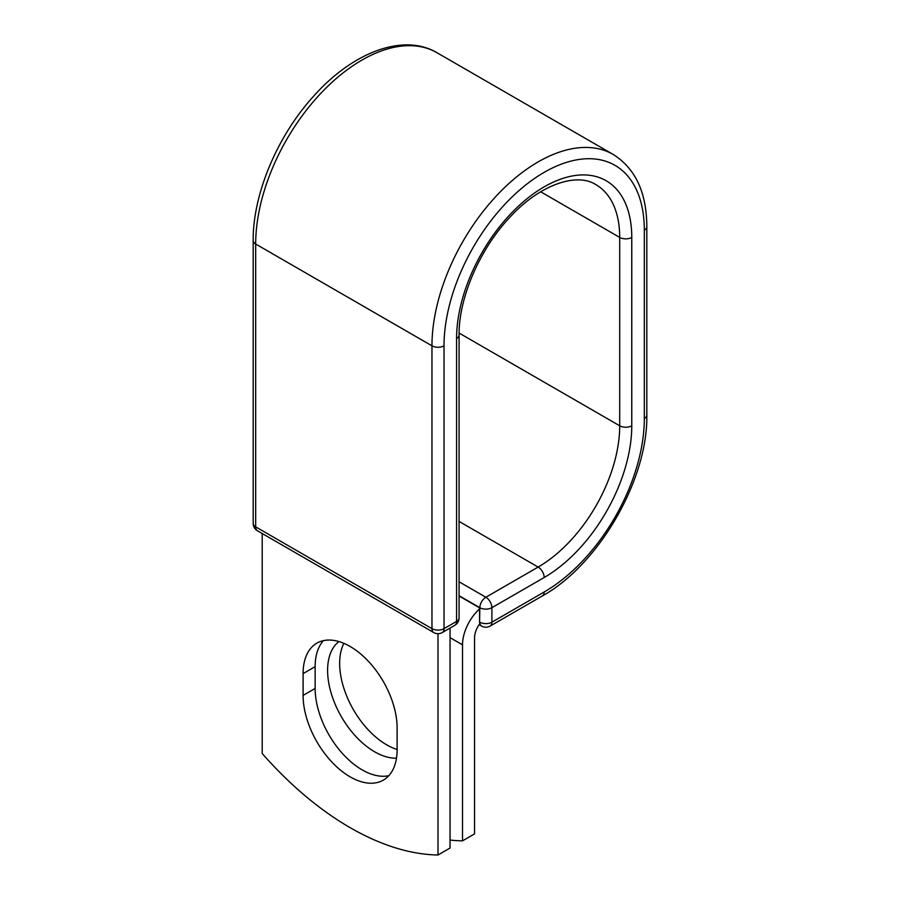 <?xml version="1.0" encoding="UTF-8"?>
<svg xmlns="http://www.w3.org/2000/svg" width="900" height="900" viewBox="0 0 900 900"><rect width="100%" height="100%" fill="white"/><g stroke="black" fill="none" stroke-linecap="round" stroke-linejoin="round"><path stroke-width="1.35" d="M350.1 776.835A66.487 38.385 -120 0 0 383.344 780.12A66.487 38.385 -120 0 0 397.114 749.689L397.114 727.886A66.487 38.385 -120 0 0 368.089 660.982A66.487 38.385 -120 0 0 316.856 643.163A66.487 38.385 -120 0 0 303.098 673.605L303.098 695.408A66.487 38.385 -120 0 0 350.1 776.835M323.438 640.643A66.487 38.385 -120 0 0 315.146 666.641L315.146 688.444A66.487 38.385 -120 0 0 362.16 769.871A66.487 38.385 -120 0 0 388.822 775.688M397.114 749.498A66.487 38.385 60 0 1 386.662 744.817A66.487 38.385 60 0 1 343.879 643.342M396.484 758.171A66.487 38.385 60 0 1 374.614 751.781A66.487 38.385 60 0 1 331.897 695.52A66.487 38.385 60 0 1 338.918 641.565M450.045 840.06A284.119 164.036 -120 0 0 462.51 840.847L462.51 644.839A33.244 19.192 -60 0 1 479.588 608.873L479.588 622.046L479.835 607.691L459.079 595.699M462.51 840.847L474.559 833.895L474.559 637.875A16.2 9.349 -60 0 1 479.79 623.745A8.527 4.916 -60 0 1 479.588 622.046M479.588 608.873L479.588 607.837L459.079 595.991M437.996 633.701L437.996 855L450.045 848.036L450.045 628.054M437.996 855A284.119 164.036 60 0 1 262.204 753.514L262.204 533.52M462.51 644.839L450.045 637.639M544.174 591.998L491.884 622.192A8.527 4.916 60 0 1 490.118 626.085L542.408 595.901A8.527 4.916 -120 0 0 544.174 591.998A141.626 81.776 -60 0 0 644.321 418.534A8.527 4.916 180 0 0 646.819 415.058C648.045 479.407 598.748 564.795 542.408 595.901M631.766 237.42A8.527 4.916 180 0 1 619.706 237.42A115.346 66.6 -60 0 0 595.822 184.612C577.069 172.373 539.91 184.061 509.321 217.879C479.34 249.716 458.606 298.575 459.079 335.081A8.527 4.916 0 0 1 456.581 338.558A123.874 71.516 -60 0 1 544.174 186.851A123.874 71.516 -60 0 1 631.766 237.42L631.766 425.79A123.874 71.516 -60 0 1 544.174 577.508A8.527 4.916 -120 0 0 538.144 567.067L485.865 597.251A8.527 4.916 60 0 1 491.884 607.691L491.884 622.192A8.527 4.916 180 0 1 479.835 622.192A8.527 4.916 120 0 0 481.601 626.085A8.527 8.527 0 0 0 490.118 626.085M544.174 577.508L491.884 607.691A8.527 4.916 180 0 1 479.835 607.691A8.527 4.916 120 0 1 485.865 597.251L459.079 581.783M631.766 425.79A8.527 4.916 180 0 1 619.706 425.79A115.346 66.6 -60 0 1 538.144 567.067L459.079 521.415M540.664 191.779L619.706 237.42L619.706 425.79L459.09 333.056M646.819 415.058L646.819 226.688A8.527 4.916 180 0 1 644.321 230.175L644.321 418.534M253.181 240.547A8.527 4.916 0 0 0 255.679 244.035A150.154 86.692 -60 0 1 321.221 92.925A150.154 86.692 -60 0 1 436.928 52.695C402.795 32.512 351.439 52.92 312.514 97.425C276.829 137.138 252.81 194.67 253.181 240.547L253.181 523.395A8.527 4.916 0 0 0 255.679 526.871L431.966 628.65A8.527 4.916 0 0 0 444.026 628.65L456.581 621.405A8.527 4.916 0 0 0 459.079 617.929L459.079 335.081M253.181 523.395A8.527 8.527 0 0 0 257.445 530.775A8.527 4.916 120 0 1 255.679 526.871L255.679 244.035L431.966 345.814A150.154 86.692 -60 0 1 497.509 194.704A150.154 86.692 -60 0 1 613.226 154.474L436.928 52.695M257.445 530.775L433.733 632.554A8.527 4.916 120 0 1 431.966 628.65L431.966 345.814A8.527 4.916 0 0 0 444.026 345.814A141.626 81.776 -60 0 1 544.174 172.35A141.626 81.776 -60 0 1 644.321 230.175M444.026 345.814L444.026 628.65A8.527 4.916 -120 0 1 442.26 632.554L454.815 625.309A8.527 4.916 -120 0 0 456.581 621.405L456.581 338.558M315.146 666.641L303.098 673.605M315.146 688.444L303.098 695.408M646.819 226.688C646.65 192.589 635.456 168.514 613.226 154.474M479.126 624.668L481.601 626.085M454.815 625.309A8.527 8.527 0 0 0 459.079 617.929M433.733 632.554A8.527 8.527 0 0 0 442.26 632.554"/></g></svg>
